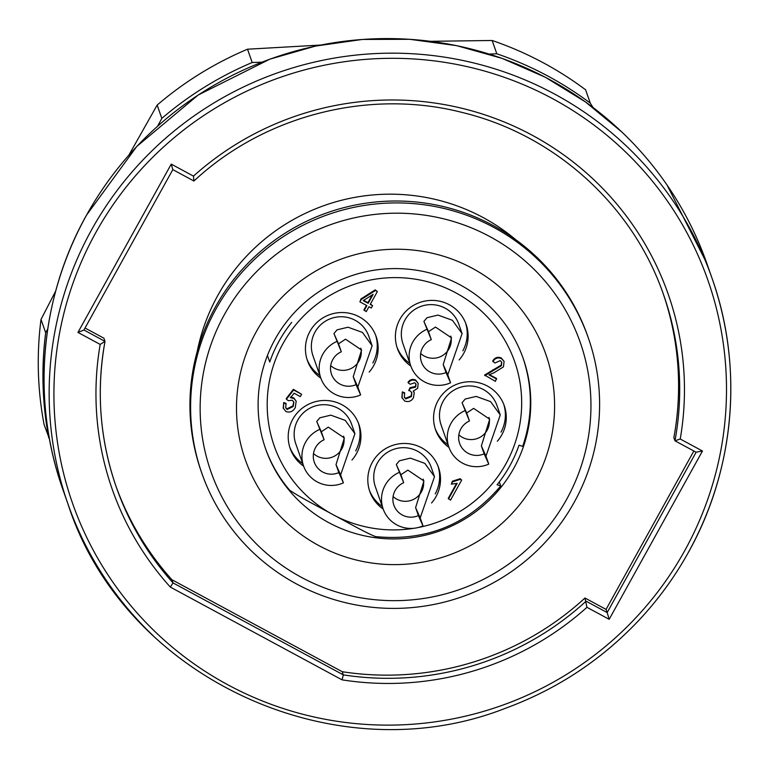 <?xml version="1.0" encoding="UTF-8"?>
<svg xmlns="http://www.w3.org/2000/svg" width="768" height="768" viewBox="0 0 768 768"><rect width="100%" height="100%" fill="white"/><g stroke="black" fill="none" stroke-linecap="round" stroke-linejoin="round"><path stroke-width="1.15" d="M522.787 357.293C532.877 386.928 532.838 416.611 522.682 446.362L519.024 445.181A131.952 130.502 -19.3 0 1 509.77 465.907A131.952 130.502 -19.3 0 1 497.069 484.781L500.726 485.856L499.334 481.891M375.389 536.515C366.182 533.088 346.829 521.923 332.976 514.637C318.998 506.899 299.981 497.328 289.67 490.224A136.493 135.005 -19.3 0 1 265.421 448.32M375.235 536.573C425.904 541.594 467.731 524.726 500.717 485.981L500.726 485.856M267.437 355.459L269.731 361.997A131.952 130.502 -19.3 0 1 278.976 341.261A131.952 130.502 -19.3 0 1 291.686 322.397M383.203 509.098A36.403 36 -19.3 0 1 407.242 443.568A36.403 36 -19.3 0 1 431.558 503.002M303.619 466.118A36.403 36 -19.3 0 1 327.658 400.579A36.403 36 -19.3 0 1 351.974 460.022M320.832 378.163A36.403 36 -19.3 0 1 344.87 312.634A36.403 36 -19.3 0 1 369.187 372.067M448.963 447.36A36.403 36 -19.3 0 1 473.002 381.83A36.403 36 -19.3 0 1 497.318 441.264M410.794 366.029A36.403 36 -19.3 0 1 434.842 300.499A36.403 36 -19.3 0 1 459.158 359.942M448.483 499.008L457.181 483.322L451.334 484.176L452.621 481.853L460.33 479.338L461.664 480.067L450.547 500.122L448.262 498.374L456.47 483.562M451.334 484.176L452.39 481.219L460.109 478.704L461.664 480.067M489.37 374.602L496.474 378.432L495.408 381.379L484.598 375.024L501.187 365.088L501.677 362.074M484.819 375.658L501.408 365.722L501.792 362.371L500.275 360.624L494.842 363.034L492.691 361.027C494.784 357.542 497.645 356.525 501.264 357.974L504.096 361.411L503.453 366.874L494.15 372.701L488.947 374.88L496.694 379.066M405.773 398.928L411.408 396.595L411.878 392.842L410.304 391.018L408.72 390.528L410.275 388.339L415.661 387.101L416.026 384.221L414.749 382.733L410.179 384.269L408.25 382.896C410.256 380.16 412.781 379.411 415.824 380.64L418.195 383.414L417.658 388.33L413.184 391.162L414.24 392.765L413.482 397.69C411.37 401.261 408.403 402.355 404.592 400.973L401.866 397.421L402.355 391.901L404.563 392.755L404.4 397.382L405.773 398.928L405.542 398.294L411.178 395.962L411.754 392.544M404.304 397.046L405.542 398.294M408.72 390.528L410.054 387.696L415.44 386.467L415.891 383.914M408.25 382.896L408.029 382.262C410.035 379.526 412.56 378.778 415.603 380.006L418.195 383.414M413.501 391.142L414.24 392.765M364.176 310.502L366.883 305.626L359.914 301.853L361.19 299.539L375.418 290.515L377.366 291.562L370.234 304.426L372.566 305.683L371.28 307.997L368.957 306.739L366.25 311.626L363.955 309.869L366.442 305.386M359.914 301.853L360.97 298.906L375.187 289.882L377.366 291.562M370.454 304.032L372.566 305.683M287.078 409.498L293.174 406.512L293.875 402.154L292.262 400.262L288.346 400.685L286.435 399.274L293.606 389.971L301.622 394.291L300.336 396.605L294.058 393.216L290.602 397.709L293.981 398.525L296.179 401.136L295.296 407.51C293.155 411.494 290.035 412.848 285.955 411.562L283.21 408.019L283.738 402.499L285.946 403.363L285.763 407.894L287.078 409.498L286.858 408.864L292.944 405.878L293.75 401.827M285.667 407.587L286.858 408.864M286.435 399.274L286.214 398.64L293.386 389.338L301.622 394.291M290.381 397.075L293.76 397.891L296.179 401.136M265.2 447.686C270.739 463.402 278.918 477.61 289.738 490.32L289.67 490.224M283.43 408.653L283.738 402.499M293.981 398.525L293.76 397.891M293.606 389.971L293.386 389.338M293.174 406.512L292.944 405.878M283.958 403.133L286.176 403.997M363.235 300.643L368.17 303.302L373.133 294.355L363.235 300.643M375.418 290.515L375.187 289.882M361.19 299.539L360.97 298.906M363.667 300.365L367.949 302.669L372.24 294.922M368.17 303.302L367.949 302.669M402.086 398.054L402.355 391.901M415.824 380.64L415.603 380.006M415.661 387.101L415.44 386.467M410.573 388.531L410.342 387.898M410.275 388.339L410.054 387.696M411.408 396.595L411.178 395.962M402.576 392.534L404.784 393.389M492.912 361.661C495.014 358.176 497.866 357.158 501.494 358.608L501.264 357.974M501.494 358.608L504.096 361.411M501.408 365.722L501.187 365.088M460.33 479.338L460.109 478.704M452.621 481.853L452.39 481.219M515.837 239.77A195.648 193.507 160.7 0 0 217.776 295.507A195.648 193.507 160.7 0 0 197.184 351.6M115.747 485.549A290.054 286.877 160.7 0 0 171.898 579.715L342.23 671.712A290.054 286.877 160.7 0 0 584.966 598.013L606.058 609.408L693.85 451.018M104.986 341.482A290.054 286.877 160.7 0 0 116.294 487.133A290.054 286.877 160.7 0 0 173.011 582.883L170.352 587.107A294.605 291.379 -19.3 0 1 100.186 344.419L77.952 332.419L171.245 164.112L193.478 176.122A294.605 291.379 -19.3 0 1 532.339 135.302A294.605 291.379 -19.3 0 1 680.237 439.008L674.976 440.803L673.862 437.635A290.054 286.877 160.7 0 0 663.12 293.453M85.027 328.013L103.891 338.198L105.005 341.366L100.186 344.419M342.23 671.712L343.334 674.88L173.011 582.883L171.898 579.715M584.966 598.013L586.944 607.315A294.605 291.379 -19.3 0 1 342.048 679.843L343.334 674.88A290.054 286.877 160.7 0 0 586.07 601.181L607.171 612.576L606.058 609.408M116.294 487.133C99.85 439.613 96.086 391.046 105.005 341.414L83.933 329.981M77.952 332.419L83.894 330.048L172.819 169.622L171.245 164.112M193.478 176.122L193.92 181.018L172.819 169.622M193.93 181.018C264.509 115.181 369.264 88.483 462.566 112.56C555.034 134.899 633.13 205.776 663.677 295.027A290.054 286.877 160.7 0 1 674.976 440.803L696.125 452.246L607.171 612.576L609.178 619.315L586.944 607.315M696.067 452.189L702.47 451.018L609.178 619.315M47.76 328.915L45.686 332.755L41.011 319.45A341.242 337.507 160.7 0 0 44.102 424.646L49.517 439.133M41.011 319.45L55.728 290.966M261.821 62.179L252.192 62.515A341.242 337.507 160.7 0 0 161.827 118.397L157.613 126.173M161.827 118.397L157.152 105.091L128.87 155.107M45.686 332.755A341.242 337.507 160.7 0 0 48.778 437.952M593.002 107.472L590.266 103.104L585.6 89.798A341.242 337.507 160.7 0 0 492.144 40.483L496.81 53.789L489.187 54.058M590.266 103.104A341.242 337.507 160.7 0 0 496.81 53.789M252.192 62.515L247.517 49.21L320.477 45.062M430.579 41.309L492.144 40.483M247.517 49.21A341.242 337.507 160.7 0 0 157.152 105.091M224.448 314.515A195.648 193.507 160.7 0 0 301.162 577.21A195.648 193.507 160.7 0 0 566.65 499.334A195.648 193.507 160.7 0 0 489.936 236.64A195.648 193.507 160.7 0 0 224.448 314.515M574.166 502.368A204.749 202.502 -19.3 0 1 377.741 607.786A204.749 202.502 -19.3 0 1 201.907 473.462A204.749 202.502 -19.3 0 1 216.038 308.947A204.749 202.502 -19.3 0 1 412.464 203.53A204.749 202.502 -19.3 0 1 588.298 337.853A204.749 202.502 -19.3 0 1 574.166 502.368M256.282 331.709A159.245 157.507 -19.3 0 1 472.378 268.32A159.245 157.507 -19.3 0 1 534.816 482.141A159.245 157.507 -19.3 0 1 318.72 545.53A159.245 157.507 -19.3 0 1 256.282 331.709M513.811 468.23A136.493 135.005 160.7 0 0 523.229 358.56A136.493 135.005 160.7 0 0 406.013 269.002A136.493 135.005 160.7 0 0 275.059 339.283A136.493 135.005 160.7 0 0 265.642 448.954A136.493 135.005 160.7 0 0 382.858 538.512A136.493 135.005 160.7 0 0 513.811 468.23M201.907 473.462L201.245 471.552A204.749 202.502 -19.3 0 1 215.376 307.046A204.749 202.502 -19.3 0 1 411.802 201.629A204.749 202.502 -19.3 0 1 587.635 335.952L588.298 337.853M325.939 510.835A136.493 135.005 -19.3 0 1 322.301 508.877M503.789 404.448A36.403 36 -19.3 0 1 501.005 432.154M464.87 410.707A29.578 29.251 -19.3 0 0 448.906 447.206A29.578 29.251 -19.3 0 0 488.755 464.112L485.952 456.154L500.266 414.941L490.598 401.635L476.15 396.403L465.178 399.053L462.077 402.739L469.459 420.979L466.666 413.011L473.635 408.374L489.715 419.222L481.363 445.882L484.157 453.84A18.202 18 -19.3 0 1 459.638 443.434A18.202 18 -19.3 0 1 469.459 420.979M448.906 447.206L441.12 425.021A29.578 29.251 -19.3 0 1 457.085 388.522A29.578 29.251 -19.3 0 1 496.934 405.437L500.266 414.941M488.966 417.418A18.202 18 -19.3 0 1 458.842 434.822M488.755 464.112L484.157 453.84M448.07 444.826A36.403 36 -19.3 0 1 435.149 428.544M375.667 335.251A36.403 36 -19.3 0 1 372.874 362.957M336.739 341.501A29.578 29.251 -19.3 0 0 320.774 378A29.578 29.251 -19.3 0 0 360.624 394.915L357.83 386.947L372.134 345.744L362.467 332.438L348.019 327.206L337.046 329.856L333.946 333.542L341.328 351.773L338.534 343.814L345.504 339.178L361.584 350.026L353.232 376.675L356.026 384.643A18.202 18 -19.3 0 1 331.507 374.237A18.202 18 -19.3 0 1 341.328 351.773M320.774 378L312.989 355.824A29.578 29.251 -19.3 0 1 328.954 319.325A29.578 29.251 -19.3 0 1 368.803 336.24L372.134 345.744M360.835 348.211A18.202 18 -19.3 0 1 330.71 365.616M360.624 394.915L356.026 384.643M319.939 375.629A36.403 36 -19.3 0 1 307.018 359.338M358.445 423.206A36.403 36 -19.3 0 1 355.661 450.902M319.526 429.456A29.578 29.251 -19.3 0 0 303.562 465.955A29.578 29.251 -19.3 0 0 343.411 482.87L340.608 474.902L354.922 433.699L345.254 420.394L330.806 415.152L319.834 417.802L316.733 421.498L324.115 439.728L321.322 431.77L328.291 427.133L344.371 437.971L336.019 464.63L338.813 472.598A18.202 18 -19.3 0 1 314.294 462.192A18.202 18 -19.3 0 1 324.115 439.728M303.562 465.955L295.776 443.779A29.578 29.251 -19.3 0 1 311.741 407.28A29.578 29.251 -19.3 0 1 351.59 424.186L354.922 433.699M343.622 436.166A18.202 18 -19.3 0 1 313.498 453.571M343.411 482.87L338.813 472.598M302.726 463.584A36.403 36 -19.3 0 1 289.805 447.293M438.029 466.186A36.403 36 -19.3 0 1 435.245 493.891M399.11 472.435A29.578 29.251 -19.3 0 0 383.146 508.934A29.578 29.251 -19.3 0 0 422.995 525.85L420.192 517.882L434.506 476.678L424.838 463.373L410.39 458.141L399.418 460.79L396.317 464.477L403.699 482.707L400.906 474.749L407.875 470.112L423.955 480.96L415.603 507.61L418.397 515.578A18.202 18 -19.3 0 1 393.878 505.171A18.202 18 -19.3 0 1 403.699 482.707M383.146 508.934L375.36 486.758A29.578 29.251 -19.3 0 1 391.325 450.259A29.578 29.251 -19.3 0 1 431.174 467.174L434.506 476.678M423.206 479.146A18.202 18 -19.3 0 1 393.082 496.55M422.995 525.85L418.397 515.578M382.31 506.563A36.403 36 -19.3 0 1 369.389 490.282M465.629 323.126A36.403 36 -19.3 0 1 462.845 350.822M426.71 329.376A29.578 29.251 -19.3 0 0 410.746 365.875A29.578 29.251 -19.3 0 0 450.586 382.79L447.792 374.822L462.106 333.619L452.429 320.314L437.99 315.072L427.018 317.722L423.907 321.408L431.299 339.648L428.506 331.68L435.466 327.053L451.546 337.891L443.203 364.55L445.997 372.518A18.202 18 -19.3 0 1 421.478 362.112A18.202 18 -19.3 0 1 431.299 339.648M410.746 365.875L402.96 343.699A29.578 29.251 -19.3 0 1 418.925 307.2A29.578 29.251 -19.3 0 1 458.765 324.106L462.106 333.619M450.806 336.086A18.202 18 -19.3 0 1 420.672 353.491M450.586 382.79L445.997 372.518M409.91 363.494A36.403 36 -19.3 0 1 396.989 347.213M417.869 527.597A127.402 126 160.7 0 0 505.853 463.93A127.402 126 160.7 0 0 455.894 292.877A127.402 126 160.7 0 0 283.018 343.584A127.402 126 160.7 0 0 332.976 514.637A127.402 126 160.7 0 0 414.25 528.23M492.97 370.512L492.749 369.878M667.104 185.136L706.867 263.51A341.242 337.507 160.7 0 0 413.808 39.619A341.242 337.507 160.7 0 0 86.438 215.328A341.242 337.507 160.7 0 0 62.88 489.504L67.997 504.086A341.242 337.507 -19.3 0 1 91.546 229.901A341.242 337.507 -19.3 0 1 418.925 54.192A341.242 337.507 -19.3 0 1 711.984 278.083A341.242 337.507 -19.3 0 1 688.426 552.259M153.178 635.722A341.242 337.507 -19.3 0 1 67.997 504.086C123.619 677.04 333.946 775.421 504.979 708.451C556.234 689.702 600.605 660.595 638.102 621.12C657.773 600.259 674.554 577.325 688.426 552.317C734.928 469.392 743.712 367.085 711.984 278.083L706.867 263.51M95.75 232.685A336.691 333.005 160.7 0 0 227.779 684.758A336.691 333.005 160.7 0 0 684.672 550.752A336.691 333.005 160.7 0 0 552.643 98.678A336.691 333.005 160.7 0 0 95.75 232.685M680.237 439.008L702.47 451.018M342.048 679.843L170.352 587.107M466.666 413.011L462.077 402.739M485.952 456.154L481.363 445.882M338.534 343.814L333.946 333.542M357.83 386.947L353.232 376.675M321.322 431.77L316.733 421.498M340.608 474.902L336.019 464.63M400.906 474.749L396.317 464.477M420.192 517.882L415.603 507.61M428.506 331.68L423.907 321.408M447.792 374.822L443.203 364.55M621.686 131.866L585.427 101.904L545.328 77.251L502.138 58.387L456.662 45.658L409.766 39.302L362.362 39.446L315.408 46.099L269.875 59.146L198.163 95.03L136.752 146.467L86.438 215.27C39.936 298.195 31.152 400.502 62.88 489.504"/></g></svg>
